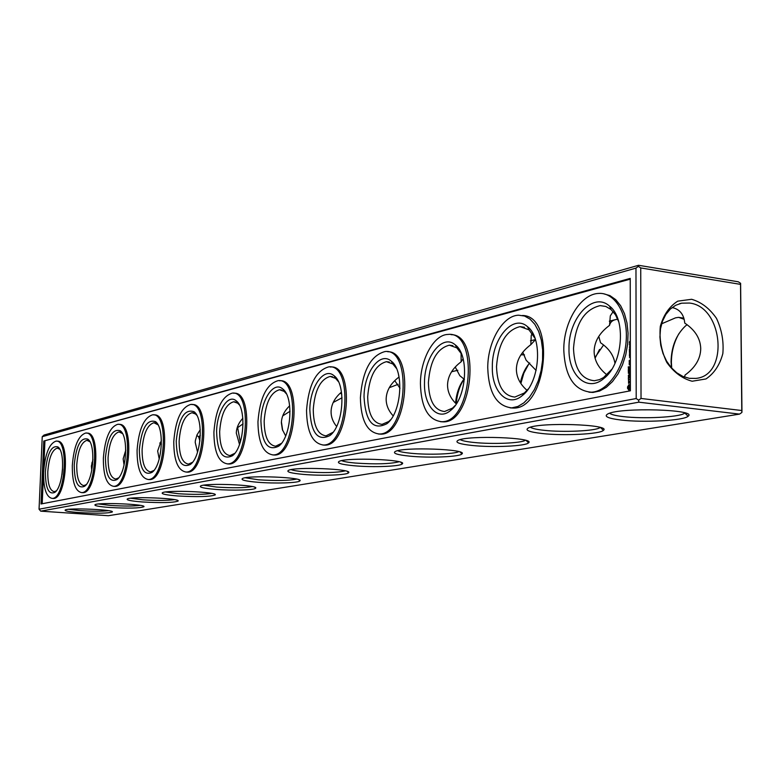 <?xml version="1.0" encoding="UTF-8"?>
<svg xmlns="http://www.w3.org/2000/svg" width="781" height="781" viewBox="0 0 781 781"><rect width="100%" height="100%" fill="white"/><g stroke="black" fill="none" stroke-linecap="round" stroke-linejoin="round"><path stroke-width="1.17" d="M740.603 283.278L740.534 284.372L640.742 267.932L638.35 266.389L638.565 265.286L738.25 281.795L740.603 283.278L741.95 411.206L741.882 412.475L739.529 414.115L108.383 515.714L40.71 511.155L39.05 509.202L636.203 398.544L638.614 400.165L638.838 402.176L40.71 511.155M671.709 368.144L671.387 362.443C671.445 351.909 673.964 342.303 678.933 333.633M595.054 358.215L599.564 349.429M520.868 383.5L523.875 373.093L528.591 364.307M456.25 403.875C456.992 394.2 459.609 385.951 464.08 379.136M740.534 284.372L741.774 410.533L641.025 398.456L638.614 400.165M741.882 412.475L741.774 410.533M671.465 367.871L671.064 361.701C671.426 346.735 676.18 334.864 685.327 326.107L687.075 324.701M594.897 357.63L603.576 344.968M520.38 382.739C522.138 374.538 525.262 367.949 529.752 362.97M455.567 403.211C456.416 393.419 459.228 385.375 464.002 379.068M739.529 414.115L638.838 402.176M79.808 512.609C69.148 511.828 64.286 510.95 65.213 509.983C68.23 507.66 115.149 509.661 112.288 511.975C108.422 513.342 97.596 513.556 79.808 512.609M109.77 507.484C98.884 506.654 93.974 505.727 95.048 504.692C98.406 502.183 146.984 504.243 143.86 506.742C139.672 508.246 128.318 508.499 109.77 507.484M142.181 501.949C131.052 501.07 126.112 500.074 127.342 498.961C131.091 496.238 181.456 498.366 178.039 501.08C173.489 502.73 161.53 503.023 142.181 501.949M177.346 495.935C165.972 495.008 160.993 493.943 162.409 492.743C166.617 489.785 218.924 491.981 215.156 494.929C210.177 496.745 197.573 497.077 177.346 495.935M215.615 489.384C203.987 488.408 198.989 487.266 200.619 485.967C205.364 482.746 259.79 484.991 255.612 488.223C254.752 490.107 232.211 490.741 215.615 489.384M257.437 482.238C245.556 481.194 240.558 479.964 242.432 478.548C247.792 475.024 304.541 477.337 299.884 480.871C298.82 482.961 274.727 483.712 257.437 482.238M303.321 474.389C291.186 473.276 286.197 471.949 288.355 470.416C294.447 466.53 353.773 468.903 348.551 472.788C347.223 475.121 321.352 476 303.321 474.389M353.891 465.74C341.502 464.549 336.552 463.113 339.052 461.434C346.003 457.149 408.18 459.56 402.283 463.865C400.633 466.462 372.722 467.507 353.891 465.74M409.918 456.163C397.265 454.874 392.384 453.312 395.274 451.477C403.26 446.722 468.639 449.163 461.922 453.937C459.872 456.865 429.599 458.115 409.918 456.163M472.31 445.492C459.404 444.106 454.64 442.397 457.998 440.377C467.223 435.066 536.225 437.516 528.522 442.856C525.955 446.166 492.909 447.659 472.31 445.492M542.229 433.533C529.098 432.03 524.49 430.165 528.415 427.92C539.144 421.955 612.284 424.386 603.362 430.38C600.15 434.168 563.814 435.964 542.229 433.533M621.129 420.041C607.784 418.411 603.41 416.341 608.008 413.842C620.602 407.106 698.526 409.449 688.1 416.244C684.029 420.598 643.749 422.785 621.129 420.041M638.565 265.286L44.039 435.046L42.233 436.706L39.05 509.202M640.742 267.932L641.025 398.456M691.644 299.289L677.752 301.154C669.346 306.484 663.538 314.909 660.306 326.429C659.174 338.886 661.322 350.864 666.759 362.345C673.837 372.332 682.301 378.629 692.142 381.235L705.985 378.941C714.195 373.386 719.818 364.922 722.845 353.559C723.87 341.356 721.751 329.631 716.499 318.384C709.656 308.505 701.367 302.14 691.644 299.289M684.146 319.292L678.572 317.35L675.497 317.857L661.624 323.803M684.547 377.096L685.044 375.065C695.324 367.548 700.557 358.733 700.733 348.609C700.411 338.505 695.08 330.002 684.752 323.09C683.892 314.333 679.685 309.149 672.109 307.558M598.207 337.314L599.339 337.802M614.959 363.35C613.622 355.238 608.829 348.375 600.569 342.771L598.744 336.445M520.907 354.847L524.412 354.799M536.108 370.438L526.121 360.178L522.801 352.231M451.584 371.766L457.773 370.262M464.412 379.449L459.804 375.681L455.225 367.021M389.26 387.718L398.144 384.301M333.214 402.459L342.039 397.773M282.702 430.526L281.404 421.877M282.732 415.882L290.063 411.236M240.294 442.173L237.649 427.607L243.067 423.849M199.916 440.962L198.618 436.735L200.326 435.495M108.539 510.667C102.135 511.389 92.812 511.389 80.57 510.667L68.845 509.31M140.209 505.375C133.561 506.225 123.691 506.244 110.599 505.453L98.543 503.989M174.475 499.635C167.573 500.621 157.098 500.689 143.069 499.83L130.7 498.239M211.68 493.387C204.495 494.549 193.356 494.666 178.293 493.719L165.631 492.001M252.214 486.573C244.707 487.94 232.855 488.105 216.64 487.071L203.704 485.206M296.555 479.095C288.697 480.705 276.035 480.94 258.55 479.807L245.371 477.777M345.27 470.865C337.021 472.759 323.441 473.081 304.531 471.831C297.825 471.246 293.353 470.513 291.147 469.625M399.052 461.756C390.334 463.992 375.729 464.422 355.218 463.045C348.306 462.411 343.786 461.61 341.678 460.644M458.73 451.623C454.688 454.103 428.476 455.011 411.372 453.312C404.275 452.629 399.716 451.75 397.714 450.696M525.32 440.259L525.32 440.289C521.386 443.208 492.176 444.399 473.921 442.466C466.657 441.724 462.098 440.777 460.234 439.625M600.208 427.471L599.857 427.705C595.142 431.034 563.121 432.469 544.025 430.311C536.645 429.511 532.095 428.476 530.387 427.217M684.947 412.924L684.234 413.452C678.513 417.279 643.134 419.026 623.14 416.595C615.692 415.726 611.201 414.604 609.658 413.227M636.203 398.544L635.968 268.117L638.35 266.389M92.666 464.187L91.807 462.928M635.968 268.117L42.233 436.706M689.447 303.048L681.657 303.184L675.643 305.293L670.274 309.11L665.822 314.479L662.513 321.128L660.511 328.742L659.916 336.953L660.765 345.348L663.01 353.52L666.554 361.047L671.221 367.587L676.756 372.791L682.897 376.432L689.34 378.326L695.773 378.404C729.249 375.768 723.274 306.425 689.447 303.048M617.781 319.253L616.307 319.439C612.538 320.151 610.273 322.123 609.531 325.365C599.505 332.784 594.37 341.463 594.126 351.401C594.263 360.353 598.539 368.183 606.935 374.88M609.531 325.365L610.303 315.885L613.134 311.619M535.473 339.657L530.826 344.685C521.483 351.645 516.671 359.797 516.387 369.14C516.446 377.135 520.009 384.213 527.068 390.373M530.826 344.685L531.246 335.43L532.251 333.389M463.113 358.772L461.132 361.808C452.384 368.349 447.855 376.032 447.542 384.848C447.542 391.925 450.461 398.281 456.289 403.914M461.132 361.808L461.102 353.188M399.052 376.92L398.984 377.067C390.764 383.237 386.488 390.51 386.156 398.857C386.117 405.066 388.45 410.718 393.165 415.824M399.989 388.216L394.737 380.65M398.984 377.067L398.437 374.187M341.482 392.111C334.824 397.734 331.359 404.177 331.076 411.431C330.998 416.839 332.843 421.847 336.611 426.436M341.746 394.151L340.291 393.136M289.683 405.788C284.382 410.855 281.609 416.517 281.365 422.775L282.371 429.579L285.661 435.935M242.832 418.255C238.683 422.775 236.497 427.705 236.292 433.055L239.513 444.457M200.258 429.687L196.997 434.929L195.377 440.533L195.221 442.427L197.544 452.121M198.618 436.735L196.783 435.427M161.384 440.269L157.655 451.008L159.217 459.003M161.394 444.125L159.744 443.032M125.751 450.149L123.154 458.877L124.072 465.125M92.939 459.56L91.367 466.13L91.758 470.455M62.587 469.039L62.002 474.584M43.775 441.07L41.022 503.97L630.384 390.803L630.238 278.397L43.775 441.07L630.238 279.149M528.268 388.958L524.344 392.999L514.845 397.07C503.354 395.869 497.243 385.726 496.521 366.66C498.268 343.494 506.108 330.148 520.039 326.624L528.991 329.816L535.034 338.378M611.65 369.452L603.528 377.565L599.408 379.673L594.419 380.718C581.415 379.507 574.445 368.808 573.508 348.638C575.353 323.832 584.237 309.491 600.159 305.615L605.802 306.445L610.967 309.471L615.438 314.723L618.757 321.831M455.216 405.466L452.511 408.112L444.565 411.519C434.334 410.328 428.945 400.692 428.398 382.612C430.058 360.881 437.028 348.404 449.329 345.182L456.826 347.857L461.512 353.949M390.617 419.748L388.762 421.496L382.036 424.356C372.888 423.195 368.105 414.008 367.685 396.826C369.267 376.364 375.524 364.649 386.449 361.681L392.804 363.946L396.426 368.368M333.038 432.284L326.058 435.857C317.818 434.714 313.542 425.948 313.249 409.566C314.763 390.236 320.405 379.195 330.187 376.442L335.605 378.385L338.417 381.636M281.385 443.403L275.644 446.215C268.186 445.092 264.359 436.706 264.163 421.066C265.599 402.742 270.724 392.296 279.53 389.739L284.186 391.408L286.373 393.819M234.759 453.351L230.004 455.587C223.22 454.483 219.773 446.449 219.666 431.483C221.043 414.076 225.719 404.167 233.685 401.776L237.727 403.23L239.406 405.007M192.458 462.323L188.494 464.109C182.305 463.035 179.181 455.323 179.142 440.972C180.47 424.386 184.755 414.965 191.999 412.729L195.523 413.989L196.812 415.307M153.906 470.465L150.587 471.89C144.905 470.845 142.074 463.426 142.093 449.641C143.372 433.806 147.316 424.835 153.925 422.726L157.996 424.805M118.605 477.874L115.813 479.036C110.59 478.011 108.012 470.865 108.081 457.607C109.311 442.456 112.962 433.885 119.024 431.893L122.48 433.572M86.174 484.669L83.821 485.597C78.998 484.601 76.636 477.718 76.753 464.939C77.934 450.422 81.322 442.222 86.906 440.328L89.854 441.695M56.271 490.907L54.27 491.669C49.808 490.693 47.651 484.044 47.797 471.724C48.939 457.783 52.093 449.915 57.247 448.118L59.766 449.231M42.203 503.745L44.927 441.167M492.333 366.758C491.874 338.661 513.176 313.552 527.536 326.712C543.088 338.027 539.847 382.475 522.479 395.411C508.001 408.19 491.571 391.769 492.333 366.758M568.998 348.756C568.226 318.267 593.228 291.01 609.6 306.172C626.391 318.687 622.965 363.975 604.103 378.277C587.605 392.931 568.265 375.749 568.998 348.756M424.493 382.7C424.268 356.644 442.642 333.389 455.313 344.909C469.713 355.179 466.618 398.691 450.617 410.425C437.819 421.672 423.702 405.993 424.493 382.7M364.034 396.894C363.985 372.625 380.005 350.962 391.252 361.154C404.587 370.497 401.629 413.032 386.859 423.722C373.152 430.673 365.547 421.73 364.034 396.894M309.823 409.635C309.901 386.917 323.998 366.66 334.043 375.739C346.403 384.262 343.552 425.801 329.894 435.554C317.691 441.616 311.004 432.977 309.823 409.635M260.922 421.115C261.108 399.784 273.614 380.757 282.624 388.889C294.115 396.689 291.352 437.243 278.69 446.176C267.766 451.486 261.84 443.139 260.922 421.115M216.601 431.522C216.874 411.411 228.042 393.487 236.174 400.819C246.855 407.985 244.17 447.552 232.416 455.753C222.575 460.439 217.303 452.365 216.601 431.522M176.233 441.011C178.634 418.401 184.55 408.629 193.981 411.694C203.939 418.284 201.332 456.885 190.388 464.441C181.485 468.59 176.77 460.78 176.233 441.011M139.33 449.68C141.566 428.281 146.955 418.938 155.497 421.633C164.791 427.715 162.253 465.378 152.051 472.349C143.958 476.049 139.711 468.493 139.33 449.68M105.445 457.637C107.534 437.331 112.474 428.378 120.254 430.761C128.943 436.394 126.454 473.14 116.935 479.593C109.545 482.892 105.708 475.57 105.445 457.637M74.234 464.968C76.196 445.658 80.736 437.057 87.853 439.166C95.985 444.389 93.554 480.256 84.641 486.241C77.866 489.199 74.4 482.102 74.234 464.968M45.386 471.744C47.241 453.331 51.429 445.063 57.96 446.947C65.594 451.799 63.212 486.807 54.855 492.362C48.627 495.027 45.464 488.154 45.386 471.744M588.942 392.189L592.955 392.433L599.671 390.998L606.29 387.337L612.489 381.577L617.976 373.982L622.477 364.893L625.757 354.74L627.651 344.011L628.07 333.243L626.987 322.943L624.468 313.64L620.651 305.742L615.721 299.65L609.922 295.599L603.557 293.763M630.306 341.619L629.808 342.459M630.316 341.404L629.574 341.512L629.466 342.41M630.316 342.957L630.091 343.708L629.379 343.142L630.316 342.752M630.326 343.943L629.349 344.606L630.326 344.831M630.14 347.008L630.14 346.442L630.14 347.008M629.916 345.212L629.613 346.315L630.267 345.417M630.326 348.795L629.388 349.009L630.316 348.014L629.388 347.438L630.326 347.223M630.326 347.438L629.828 347.496L630.326 347.379M630.326 347.818L629.837 347.545M630.326 348.199L629.564 348.765L630.326 348.746M630.326 350.298L629.388 350.513L629.388 349.312L629.515 350.269L629.984 349.253L630.326 350.083M630.335 351.86L629.398 352.065L629.515 351.372M630.335 350.649L629.398 351.362M630.15 352.739L630.15 352.172L630.15 352.739M630.335 354.291L629.398 354.496L630.306 353.197L629.398 353.188L630.335 352.983M630.335 353.383L629.574 354.242L630.335 354.076M630.335 355.794L629.398 355.999L629.525 355.277M630.335 355.57L629.75 354.701L629.398 355.257M630.189 356.136L629.466 357.395L630.335 356.409M630.345 360.266L629.144 360.685L629.252 361.808L629.896 360.695L630.345 361.574M629.144 363.136L630.13 363.097L629.388 361.945L629.252 362.95M630.14 363.39L629.252 363.575L629.252 364.893L630.14 364.698L630.14 363.39M628.275 366.806L628.393 368.603L630.247 368.046L630.14 366.24L630.033 367.929L629.369 368.066L629.261 366.758L629.154 368.105L628.5 368.251L628.5 366.826M628.275 369.511L630.247 369.101L628.393 369.315M628.285 370.37L628.393 372.176L630.247 371.619L629.379 371.639L629.261 370.321L629.154 371.678L628.5 371.815L628.5 370.399M629.496 373.992L628.393 375.563L630.257 375.017L628.803 375.153L629.818 373.923L628.793 373.113L630.14 372.498L628.393 372.859L629.779 374.021M628.295 378.024L630.15 377.809L630.15 375.807L630.042 377.496L629.379 377.633L629.271 376.325L629.164 377.682L628.51 377.809L628.393 376.169L628.734 378.102M628.51 380.747L628.51 379.917L630.15 379.254L628.51 379.586L628.402 378.609L628.51 380.747M628.568 383.412L629.574 381.323L630.033 382.973L630.003 380.903L628.988 382.993L628.529 381.343L628.568 383.412M630.374 385.619L629.916 384.603L628.646 384.857L627.504 387.64L628.656 389.944L629.925 389.69L630.384 388.499M510.159 407.867L513.439 408.063C546.905 409.381 556.062 315.641 522.489 315.485M440.474 421.701L443.217 421.867C473.101 423.156 481.106 334.18 451.086 334.668M378.404 434.002L380.747 434.148C407.584 435.407 414.691 350.757 387.708 351.743M322.787 445.014L324.818 445.141C349.576 446.273 355.248 363.575 330.236 367.031M272.667 454.923L274.443 455.04C296.79 456.163 302.13 377.604 279.549 380.796M227.271 463.885L228.843 464.002C249.11 465.105 254.167 390.295 233.685 393.263M185.966 472.036L187.372 472.144C205.833 473.237 210.645 401.825 191.98 404.597M148.234 479.485L149.493 479.583C166.382 480.657 170.98 412.358 153.896 414.945M113.675 486.329L114.758 486.407C130.261 487.461 134.674 422.004 118.976 424.434M81.859 492.616L82.786 492.684C97.078 493.719 101.315 430.878 86.847 433.172L86.75 433.162M52.464 498.424L53.274 498.483C66.473 499.489 70.573 439.059 57.189 441.236L56.984 441.216M487.744 367.841C488.662 392.892 496.677 406.237 511.789 407.877L517.891 406.471L523.885 402.84L529.489 397.119L534.389 389.582L538.334 380.611L541.106 370.643L542.57 360.197L542.629 349.829L541.301 340.067L538.656 331.427L534.829 324.32L530.045 319.117L524.549 316.032L518.623 315.202C502.73 315.475 487.617 341.863 487.744 367.841M563.794 349.976C564.975 376.481 574.123 390.568 591.237 392.218C607.589 391.789 624.234 368.066 626.147 341.268C628.295 314.46 615.164 292.27 598.783 293.412C580.605 293.793 563.452 322.241 563.794 349.976M420.422 383.656C421.115 407.409 428.183 420.09 441.626 421.701C472.534 422.833 479.095 330.324 447.894 334.444C433.885 334.629 420.442 359.24 420.422 383.656M360.392 397.754C360.9 420.334 367.177 432.42 379.215 434.002C406.774 435.134 412.856 347.789 385.023 351.548C370.663 355.492 362.452 370.897 360.392 397.754M306.542 410.406C306.894 431.922 312.498 443.452 323.334 445.004C348.072 446.136 353.744 363.399 328.762 366.855C315.915 370.506 308.515 385.023 306.542 410.406M257.955 421.808C258.189 442.368 263.207 453.4 273.008 454.913C295.335 456.036 300.675 377.448 278.124 380.64C266.565 384.037 259.839 397.763 257.955 421.808M213.906 432.157C214.033 451.828 218.553 462.401 227.466 463.875C247.704 464.988 252.771 390.149 232.308 393.116C221.843 396.289 215.712 409.303 213.906 432.157M173.772 441.587C173.812 460.448 177.902 470.592 186.044 472.036C204.476 473.12 209.298 401.688 190.652 404.46C181.133 407.438 175.51 419.817 173.772 441.587M137.075 450.207C137.036 468.317 140.746 478.079 148.205 479.485C165.064 480.559 169.672 412.222 152.607 414.818C143.919 417.62 138.745 429.423 137.075 450.207M103.365 458.125C103.268 475.541 106.646 484.942 113.509 486.309C128.992 487.364 133.405 421.877 117.736 424.317C109.77 426.963 104.986 438.239 103.365 458.125M72.321 465.417C72.155 482.199 75.249 491.259 81.575 492.596C95.848 493.631 100.095 430.761 85.646 433.055C78.315 435.573 73.873 446.351 72.321 465.417M43.619 472.154C43.404 488.35 46.235 497.097 52.093 498.395C65.282 499.41 69.382 438.961 56.017 441.128C49.252 443.51 45.113 453.859 43.619 472.154M629.379 342.966L630.316 342.918M630.326 347.945L629.828 347.809M629.574 354.242L630.335 354.232M629.398 353.188L630.335 353.139M630.023 355.638L629.525 355.755L630.023 355.238M630.345 360.422L629.681 360.558M630.228 362.892L629.691 362.853M630.228 363.516L629.584 363.839M628.5 368.251L629.154 368.105M629.369 368.066L630.247 368.027M630.238 369.081L628.832 369.374M628.5 371.815L629.154 371.678M630.238 371.6L629.379 371.639M628.334 373.181L629.808 373.953M628.285 373.054L628.773 373.24M628.344 375.261L628.92 375.163M630.238 372.625L628.822 372.908M630.238 374.997L628.803 375.153M628.51 377.809L629.164 377.682M630.257 377.604L629.379 377.633M630.247 379.381L628.51 379.586M628.685 383.051L629.183 383.1M627.621 388.567L629.135 390.002M627.533 388.118L628.061 388.616M627.504 387.64L627.973 388.177M627.533 387.142L627.944 387.688M627.621 386.634L627.963 387.191M628.5 385.423L628.715 385.99M628.646 384.857L628.939 385.482M629.515 351.821L629.691 351.03L629.515 351.821L630.335 351.635M629.896 361.486L629.359 361.457L629.896 360.773M630.247 364.493L629.359 364.532L629.359 363.887L630.238 363.78M629.623 385.97L630.101 387.64L628.939 388.577L628.666 386.449L630.374 386.322M630.384 388.069L628.939 388.577M629.925 341.688L629.681 342.283L630.082 341.717M630.101 343.005L630.101 343.523L630.228 343.025M630.218 344.89L629.476 344.567L630.326 344.177M629.994 351.714L630.335 350.933M629.525 355.755L629.896 355.228M629.681 360.744L629.896 361.418M630.023 363.751L630.247 364.424M630.023 364.395L629.359 364.532M678.572 317.35L682.692 317.974M598.119 337.47L598.939 337.577M522.362 354.652L524.471 354.925M456.953 370.272L457.842 370.379M111.79 511.438L112.288 511.975M143.284 506.127L143.86 506.742M177.365 500.367L178.039 501.08M214.375 494.1L215.156 494.929M254.694 487.246L255.612 488.223M298.811 479.729L299.884 480.871M347.262 471.441L348.551 472.788M400.741 462.254L402.283 463.865M460.068 452.023L461.922 453.937M526.257 440.543L528.522 442.856M600.579 427.578L603.362 430.38M684.839 413.022L688.1 416.244M609.326 321.176L616.307 319.439M684.234 413.452L684.224 412.71M679.46 303.721L681.657 303.184M683.717 318.736L683.707 317.75M530.455 340.809L535.444 339.569M520.039 326.624L524.5 327.249M528.015 327.737L528.766 327.835M600.159 305.615L605.89 306.474M609.981 307.079L610.722 307.197M449.329 345.182L452.863 345.641M455.889 346.032L456.621 346.12M386.449 361.681L389.299 362.023M391.916 362.345L392.609 362.423M330.187 376.442L332.501 376.715M334.776 376.969L335.41 377.047M279.53 389.739L281.433 389.953M283.415 390.168L284.011 390.236M233.685 401.776L235.266 401.942M237.014 402.127L237.541 402.176M191.999 412.729L193.337 412.856M153.925 422.726L155.058 422.833M119.024 431.893L119.991 431.981M86.906 440.328L87.736 440.396M57.247 448.118L57.97 448.177M528.991 329.816L527.536 326.712M524.344 392.999L522.479 395.411M610.967 309.471L609.6 306.172M605.91 375.778L604.103 378.277M456.826 347.857L455.313 344.909M452.511 408.112L450.617 410.425M392.804 363.946L391.252 361.154M388.762 421.496L386.859 423.722M335.605 378.385L334.043 375.739M331.788 433.416L329.894 435.554M284.186 391.408L282.624 388.889M280.574 444.116L278.69 446.176M237.727 403.23L236.174 400.819M234.271 453.771L232.416 455.753M195.523 413.989L193.981 411.694M192.224 462.528L190.388 464.441M157.02 423.839L155.497 421.633M153.847 470.504L152.051 472.349M121.748 432.869L120.254 430.761M118.527 477.982L116.935 479.593M89.317 441.197L87.853 439.166M85.988 484.903L84.641 486.241M59.405 448.899L57.96 446.947M55.998 491.239L54.855 492.362M592.955 392.433L591.237 392.218M513.439 408.063L511.789 407.877M443.217 421.867L441.626 421.701M380.747 434.148L379.215 434.002M324.818 445.141L323.334 445.004M274.443 455.04L273.008 454.913M228.843 464.002L227.466 463.875M187.372 472.144L186.044 472.036M149.493 479.583L148.205 479.485M114.758 486.407L113.509 486.309M82.786 492.684L81.575 492.596M53.274 498.483L52.093 498.395"/></g></svg>
